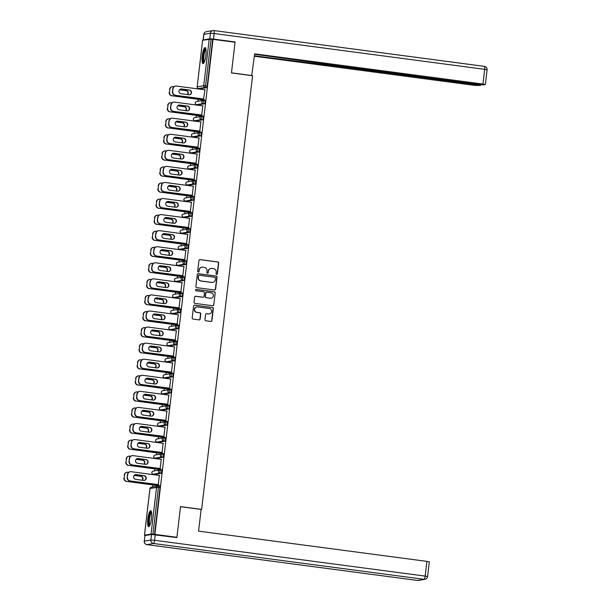<?xml version="1.0" encoding="UTF-8"?>
<svg xmlns="http://www.w3.org/2000/svg" width="611" height="611" viewBox="0 0 611 611"><rect width="100%" height="100%" fill="white"/><g stroke="black" fill="none" stroke-linecap="round" stroke-linejoin="round"><path stroke-width="0.92" d="M216.653 274.446A0.718 0.695 80.2 0 0 217.424 273.827L218.685 263.089A1.023 0.993 80.2 0 0 217.814 261.943L200.049 259.591A1.023 0.993 80.2 0 0 198.942 260.469L197.681 271.215A0.718 0.695 80.2 0 0 198.491 272.01A0.718 0.695 80.2 0 0 199.064 271.399L199.224 270.009A3.261 3.177 80.2 0 1 202.76 267.19L204.242 267.389A3.261 3.177 80.2 0 1 207.022 271.04L206.862 272.43A0.718 0.695 80.2 0 0 207.671 273.224A0.718 0.695 80.2 0 0 208.244 272.613L208.404 271.223A3.261 3.177 80.2 0 1 211.948 268.405L213.422 268.603A3.261 3.177 80.2 0 1 216.202 272.254L216.042 273.644A0.718 0.695 80.2 0 0 216.653 274.446M216.737 274.446A0.718 0.695 80.2 0 0 217.195 273.865L218.455 263.127A1.023 0.993 80.2 0 0 217.585 261.982L199.812 259.629A1.023 0.993 80.2 0 0 199.637 259.622M198.376 272.017A0.718 0.695 80.2 0 0 198.827 271.437L199.224 270.009M207.557 273.232A0.718 0.695 80.2 0 0 208.007 272.651L208.404 271.223M151.467 518.365A8.103 1.757 -82.5 0 0 150.718 510.636A8.103 1.757 -82.5 0 0 147.847 518.983A8.103 1.757 -82.5 0 0 148.595 526.713A8.103 1.757 -82.5 0 0 151.467 518.365M205.869 55.265A8.103 1.757 -82.5 0 0 205.12 47.543A8.103 1.757 -82.5 0 0 202.249 55.891A8.103 1.757 -82.5 0 0 202.997 63.613A8.103 1.757 -82.5 0 0 205.869 55.265M204.975 319.645A1.023 0.993 80.2 0 0 205.846 320.783L210.826 321.439A1.023 0.993 80.2 0 0 211.933 320.561L213.338 308.631A1.023 0.993 80.2 0 0 212.468 307.493L194.695 305.141A1.023 0.993 80.2 0 0 193.588 306.019L192.19 317.949A1.023 0.993 80.2 0 0 193.053 319.087L199.079 319.889A1.023 0.993 80.2 0 0 200.187 319.011L200.782 313.901A1.023 0.993 80.2 0 0 199.919 312.763L196.933 312.366A2.727 2.658 80.2 0 1 196.78 306.974A2.727 2.658 80.2 0 1 197.567 306.959L209.268 308.502A2.727 2.658 80.2 0 1 209.413 313.901A2.727 2.658 80.2 0 1 208.626 313.917L206.678 313.657A1.023 0.993 80.2 0 0 205.571 314.535L204.975 319.645M213.033 39.341L235.059 42.258L231.454 72.946L252.58 75.749L201.638 509.383L180.512 506.588L176.907 537.283L154.881 534.365L213.033 39.341L211.078 39.188L205.594 85.846L207.205 86.059L212.681 39.402M214.522 289.996A1.023 0.993 80.2 0 0 215.63 289.118L217.027 277.188A1.023 0.993 80.2 0 0 216.164 276.05L198.392 273.697A1.023 0.993 80.2 0 0 197.284 274.576L195.879 286.506A1.023 0.993 80.2 0 0 196.75 287.644L214.522 289.996M215.179 292.913L213.781 304.843A1.023 0.993 80.2 0 1 212.674 305.721L194.901 303.369A1.023 0.993 80.2 0 1 194.038 302.224L194.634 297.122A1.023 0.993 80.2 0 1 195.741 296.243L202.951 297.198A1.023 0.993 80.2 0 0 204.051 296.312L204.448 292.929A1.023 0.993 80.2 0 0 203.585 291.783L196.078 290.79A0.718 0.695 80.2 0 1 196.039 289.385A0.718 0.695 80.2 0 1 196.246 289.377L214.316 291.768A1.023 0.993 80.2 0 1 215.179 292.913L213.781 304.843M201.118 509.475L201.638 509.383M202.646 40.227L211.078 39.188M176.907 537.283L175.876 537.459M154.881 534.365L151.062 534.075L144.494 535.205L145.647 535.465M152.651 486.959L152.88 484.966M154.087 474.739L154.132 474.35M154.537 470.898L154.774 468.897M155.973 458.67L156.019 458.281M156.424 454.828L156.66 452.827M157.859 442.601L157.905 442.211M158.31 438.759L158.547 436.758M159.746 426.531L159.792 426.142M160.197 422.69L160.433 420.689M161.632 410.462L161.678 410.08M162.083 406.62L162.32 404.619M163.519 394.393L163.565 394.011M163.969 390.551L164.206 388.55M165.413 378.324L165.451 377.942M165.864 374.482L166.093 372.481M167.299 362.262L167.345 361.872M167.75 358.42L167.987 356.419M169.186 346.193L169.232 345.803M169.637 342.351L169.873 340.35M171.072 330.123L171.118 329.734M171.523 326.282L171.76 324.281M172.959 314.054L173.005 313.664M173.409 310.212L173.646 308.211M174.845 297.985L174.891 297.595M175.296 294.143L175.533 292.142M176.732 281.915L176.778 281.534M177.19 278.074L177.419 276.073M178.626 265.846L178.672 265.464M179.076 262.004L179.306 260.003M180.512 249.777L180.558 249.395M180.963 245.943L181.2 243.942M182.399 233.715L182.445 233.326M182.849 229.873L183.086 227.872M184.285 217.646L184.331 217.256M184.736 213.804L184.973 211.803M186.172 201.577L186.218 201.187M186.622 197.735L186.859 195.734M188.058 185.507L188.104 185.118M188.509 181.666L188.746 179.665M189.945 169.438L189.99 169.056M190.403 165.596L190.632 163.595M191.839 153.369L191.885 152.987M192.289 149.527L192.518 147.526M193.725 137.299L193.771 136.917M194.176 133.458L194.413 131.464M195.612 121.238L195.657 120.848M196.062 117.396L196.299 115.395M197.498 105.168L197.544 104.779M197.949 101.327L198.185 99.326M199.385 89.099L199.43 88.71M204.968 89.611L203.57 98.959M161.373 473.304L159.761 473.09L160.151 469.996L161.755 470.21L161.373 473.304L154.804 474.434L153.17 474.22L154.804 474.434M158.28 486.073L159.868 486.28L160.013 487.769L158.402 487.555L152.926 534.213M154.53 534.426L160.013 487.769M207.205 86.059L206.671 87.663L200.103 88.794L198.468 88.587L200.103 88.794M161.235 459.365L160.158 468.53M165.146 441.165L163.534 440.951L163.924 437.866L165.535 438.072L165.146 441.165L158.532 442.295M165.008 427.226L163.931 436.399M167.72 405.735L169.308 405.941L168.919 409.026L162.305 410.157M168.781 395.088L167.704 404.261M171.492 373.596L173.081 373.802L172.699 376.895L166.085 378.018M172.562 362.957L171.485 372.122M175.273 341.457L176.862 341.664L176.472 344.757L169.858 345.879M176.335 330.818L175.258 339.983M179.046 309.319L180.635 309.533L180.245 312.618L173.677 313.756L172.042 313.542L173.677 313.756M180.108 298.68L179.031 307.852M182.819 277.188L184.407 277.394L184.026 280.48L177.404 281.61M183.888 266.549L182.811 275.714M187.798 248.349L186.187 248.135L186.576 245.042L188.18 245.255L187.798 248.349L181.23 249.479L179.596 249.265L181.23 249.479M187.661 234.41L186.584 243.575M191.571 216.21L189.96 215.996L190.349 212.903L191.961 213.117L191.571 216.21L184.957 217.34M191.434 202.272L190.357 211.437M194.145 180.78L195.734 180.986L195.344 184.071L188.73 185.202M195.215 170.133L194.138 179.306M197.918 148.641L199.507 148.847L199.125 151.94L192.511 153.063M198.987 138.002L197.911 147.167M201.699 116.502L203.287 116.709L202.898 119.802L196.284 120.925M202.76 105.863L201.683 115.028M204.784 103.733L203.173 103.519L203.562 100.425L205.174 100.639L204.784 103.733L198.17 104.855M200.874 121.933L199.797 131.098M199.812 132.572L201.393 132.778L201.011 135.871L194.397 136.994M197.101 154.071L196.024 163.236M197.238 168.002L195.627 167.796L196.009 164.703L197.62 164.917L197.238 168.002L190.663 169.14L189.036 168.926L190.663 169.14M193.32 186.202L192.244 195.375M192.259 196.841L193.847 197.048L193.458 200.141L186.867 201.279L185.255 201.065L186.89 201.271M189.547 218.341L188.471 227.506M188.486 228.98L190.074 229.186L189.685 232.279L183.071 233.402M185.775 250.479L184.698 259.644M184.705 261.118L186.294 261.325L185.912 264.418L179.298 265.541M182.002 282.61L180.925 291.783M180.932 293.257L182.521 293.463L182.131 296.549L175.517 297.679M178.221 314.749L177.144 323.914M178.359 328.687L176.747 328.474L177.137 325.38L178.748 325.594L178.359 328.687L171.744 329.818M174.448 346.888L173.371 356.053M174.586 360.826L172.974 360.612L173.364 357.519L174.967 357.733L174.586 360.826L168.017 361.956L166.383 361.743L168.017 361.956M170.675 379.026L169.598 388.191M170.813 392.965L169.201 392.751L169.583 389.658L171.195 389.871L170.813 392.965L164.237 394.095L162.61 393.881L164.237 394.095M166.895 411.157L165.818 420.33M165.833 421.804L167.422 422.01L167.032 425.096L160.418 426.226M163.122 443.296L162.045 452.461M162.06 453.935L163.649 454.141L163.259 457.234L156.645 458.365M159.349 475.434L158.272 484.599M210.894 268.443A3.261 3.177 80.2 0 0 208.175 271.261M201.714 267.228A3.261 3.177 80.2 0 0 198.995 270.047M214.698 290.004A1.023 0.993 80.2 0 0 215.393 289.156L216.798 277.226A1.023 0.993 80.2 0 0 215.927 276.088L198.155 273.736A1.023 0.993 80.2 0 0 197.979 273.728M215.515 278.12A0.718 0.695 80.2 0 0 214.912 277.318L199.308 275.255A0.718 0.695 80.2 0 0 198.537 275.874L198.361 277.333A3.261 3.177 80.2 0 0 201.141 280.991L211.803 282.404A3.261 3.177 80.2 0 0 215.347 279.586L215.515 278.12M198.987 275.286A0.718 0.695 80.2 0 0 198.3 275.912L198.537 275.874M212.62 282.404A3.261 3.177 80.2 0 1 211.574 282.442L200.912 281.029A3.261 3.177 80.2 0 1 198.132 277.379L198.3 275.912M212.849 305.729A1.023 0.993 80.2 0 0 213.552 304.881M203.119 297.206A1.023 0.993 80.2 0 1 202.715 297.236L195.505 296.282A1.023 0.993 80.2 0 0 195.337 296.274M214.95 292.952A1.023 0.993 80.2 0 0 214.079 291.806L196.016 289.415A0.718 0.695 80.2 0 0 195.925 289.408M210.428 298.183A2.727 2.658 80.2 0 0 213.407 295.426A2.727 2.658 80.2 0 0 211.062 292.776L206.938 292.234A1.023 0.993 80.2 0 0 205.831 293.112L205.433 296.495A1.023 0.993 80.2 0 0 206.304 297.641L210.192 298.221A2.727 2.658 80.2 0 0 211.093 298.191M206.533 292.264A1.023 0.993 80.2 0 0 205.602 293.15L205.831 293.112M210.192 298.221L206.075 297.679A1.023 0.993 80.2 0 1 205.204 296.541L205.602 293.15M209.298 313.917A2.727 2.658 80.2 0 1 208.397 313.955L206.449 313.695A1.023 0.993 80.2 0 0 206.274 313.687M196.666 306.989A2.727 2.658 80.2 0 0 196.696 312.404L196.933 312.366M199.255 319.897A1.023 0.993 80.2 0 0 199.95 319.049L200.553 313.939A1.023 0.993 80.2 0 0 199.682 312.801L196.696 312.404M211.001 321.447A1.023 0.993 80.2 0 0 211.704 320.599L213.102 308.67A1.023 0.993 80.2 0 0 212.238 307.532L194.466 305.179A1.023 0.993 80.2 0 0 194.29 305.172M187.676 94.606A2.391 2.329 80.2 0 0 186.256 90.588L179.558 89.702M173.952 86.716L173.234 86.617A3.116 3.04 80.2 0 0 169.858 89.313L169.507 92.299A3.116 3.04 80.2 0 0 172.157 95.79L200.607 99.646M205.876 100.25L172.157 95.79M169.858 89.313L169.507 92.299M187.447 94.575A2.391 2.329 80.2 0 0 185.95 90.642L179.481 89.786M169.553 89.366A3.116 3.04 -99.8 0 1 172.042 86.686L172.34 86.64M171.859 95.835A3.116 3.04 -99.8 0 1 169.201 92.353M180.703 89.03A2.391 2.329 -99.8 0 1 181.23 89.038L189.181 90.084A2.391 2.329 -99.8 0 1 189.456 94.781M203.562 99.051L175.082 95.285A3.116 3.04 -99.8 0 1 172.432 91.795L172.783 88.809A3.116 3.04 -99.8 0 1 175.265 86.136L175.571 86.082A3.116 3.04 80.2 0 0 173.081 88.755L172.783 88.809M175.571 86.082A3.116 3.04 80.2 0 1 176.464 86.067L204.937 89.832M203.86 98.997L175.082 95.285M172.432 91.795L173.081 88.755M181.536 88.985L189.479 90.038A2.391 2.329 -99.8 0 1 189.609 94.758A2.391 2.329 -99.8 0 1 188.921 94.774L180.978 93.72A2.391 2.329 -99.8 0 1 180.848 89A2.391 2.329 -99.8 0 1 181.536 88.985L181.23 89.038M172.73 91.742A3.116 3.04 80.2 0 0 175.388 95.232M204.013 62.643A7.019 1.52 97.5 0 1 203.914 52.439A7.019 1.52 97.5 0 1 205.854 48.75M205.968 49.376A6.5 1.405 -82.5 0 0 204.486 52.752A6.5 1.405 -82.5 0 0 204.288 62.062M205.517 47.841A8.058 1.749 -82.5 0 0 203.776 51.966A8.058 1.749 -82.5 0 0 203.455 63.429M149.611 525.735A7.019 1.52 97.5 0 1 148.694 522.489A7.019 1.52 97.5 0 1 149.603 515.188A7.019 1.52 97.5 0 1 151.452 511.842M151.566 512.469A6.5 1.405 -82.5 0 0 149.328 522.283A6.5 1.405 -82.5 0 0 149.886 525.162M151.116 510.941A8.058 1.749 -82.5 0 0 148.435 523.039A8.058 1.749 -82.5 0 0 149.053 526.522M251.747 75.634L254.642 53.844L482.965 84.066L484.699 69.341L214.125 33.521L213.468 39.081L235.098 41.945L231.47 72.846L252.083 75.573M328.351 64.522L328.29 65.056L478.161 84.898L478.222 84.402M328.29 65.056L324.578 64.774L324.724 63.536M254.405 55.822L324.578 64.774M254.359 56.235L475.007 85.441L480.483 85.418L478.161 84.898M203.188 39.936L209.756 38.806L210.413 33.238L203.837 34.376L203.295 40.066M327.656 63.926L329.94 64.774L479.811 84.608L483.522 84.891L485.371 84.547L482.965 84.066M327.618 64.254L254.588 54.257M234.066 42.121L235.098 41.945M213.468 39.081L209.756 38.806M323.67 63.399L323.486 64.965M151.536 534.449L144.96 535.58L144.311 541.14L150.879 540.009L151.536 534.449L176.869 537.588L180.505 506.687L201.126 509.421L198.567 531.15L426.898 561.379L429.296 561.86L427.57 576.593L425.164 576.104L426.898 561.379M146.869 544.615A3.116 0.68 -82.5 0 0 146.915 544.63A3.116 0.68 -82.5 0 0 146.961 544.63L417.534 580.45L424.11 579.32L153.537 543.5L146.961 544.63A3.116 3.04 80.2 0 1 144.311 541.14L144.96 535.58M185.79 110.675A2.391 2.329 80.2 0 0 184.369 106.658L177.664 105.772M172.065 102.785L171.347 102.686A3.116 3.04 80.2 0 0 167.972 105.382L167.62 108.368A3.116 3.04 80.2 0 0 170.27 111.859L198.712 115.716M203.99 116.319L170.27 111.859M167.972 105.382L167.62 108.368M185.561 110.644A2.391 2.329 80.2 0 0 184.064 106.711L177.595 105.856M167.666 105.428A3.116 3.04 -99.8 0 1 170.156 102.755L170.454 102.709M169.973 111.905A3.116 3.04 -99.8 0 1 167.315 108.414M183.903 126.744A2.391 2.329 80.2 0 0 182.475 122.727L175.777 121.841M170.179 118.855L169.461 118.755A3.116 3.04 80.2 0 0 166.077 121.444L165.734 124.438A3.116 3.04 80.2 0 0 168.384 127.92L196.826 131.777M202.104 132.388L168.384 127.92M166.077 121.444L165.734 124.438M183.674 126.714A2.391 2.329 80.2 0 0 182.177 122.78L175.708 121.925M165.78 121.497A3.116 3.04 -99.8 0 1 168.269 118.824L168.567 118.771M168.086 127.974A3.116 3.04 -99.8 0 1 165.428 124.484M182.017 142.814A2.391 2.329 80.2 0 0 180.589 138.796L173.891 137.91M168.292 134.916L167.574 134.825A3.116 3.04 80.2 0 0 164.191 137.513L163.84 140.499A3.116 3.04 80.2 0 0 166.498 143.99L194.94 147.847M200.217 148.458L166.498 143.99M164.191 137.513L163.84 140.499M181.788 142.783A2.391 2.329 80.2 0 0 180.291 138.85L173.822 137.994M163.893 137.567A3.116 3.04 -99.8 0 1 166.383 134.894L166.681 134.84M166.192 144.043A3.116 3.04 -99.8 0 1 163.542 140.553M180.123 158.883A2.391 2.329 80.2 0 0 178.702 154.866L172.004 153.98M166.398 150.986L165.688 150.894A3.116 3.04 80.2 0 0 162.305 153.582L161.953 156.569A3.116 3.04 80.2 0 0 164.611 160.059L193.053 163.916M198.331 164.527L164.611 160.059M162.305 153.582L161.953 156.569M179.894 158.852A2.391 2.329 80.2 0 0 178.404 154.919L171.935 154.064M162.007 153.636A3.116 3.04 -99.8 0 1 164.489 150.963L164.794 150.909M164.306 160.113A3.116 3.04 -99.8 0 1 161.655 156.622M178.236 174.952A2.391 2.329 80.2 0 0 176.816 170.935L170.118 170.049M164.512 167.055L163.801 166.963A3.116 3.04 80.2 0 0 160.418 169.652L160.067 172.638A3.116 3.04 80.2 0 0 162.725 176.128L191.167 179.985M196.436 180.589L162.725 176.128M160.418 169.652L160.067 172.638M178.007 174.922A2.391 2.329 80.2 0 0 176.51 170.988L170.041 170.125M160.12 169.705A3.116 3.04 -99.8 0 1 162.602 167.032L162.908 166.979M162.419 176.182A3.116 3.04 -99.8 0 1 159.769 172.692M178.809 105.1A2.391 2.329 -99.8 0 1 179.344 105.107L187.294 106.154A2.391 2.329 -99.8 0 1 187.569 110.851M201.676 115.12L173.196 111.355A3.116 3.04 -99.8 0 1 170.545 107.864L170.897 104.878A3.116 3.04 -99.8 0 1 173.379 102.197L173.684 102.152A3.116 3.04 80.2 0 0 171.195 104.825L170.897 104.878M173.684 102.152A3.116 3.04 80.2 0 1 174.578 102.129L203.051 105.902M201.974 115.067L173.196 111.355M170.545 107.864L171.195 104.825M179.649 105.054L187.592 106.1A2.391 2.329 -99.8 0 1 187.722 110.828A2.391 2.329 -99.8 0 1 187.035 110.843L179.092 109.789A2.391 2.329 -99.8 0 1 178.962 105.061A2.391 2.329 -99.8 0 1 179.649 105.054L179.344 105.107M170.843 107.811A3.116 3.04 80.2 0 0 173.501 111.301M176.923 121.161A2.391 2.329 -99.8 0 1 177.457 121.169L185.4 122.223A2.391 2.329 -99.8 0 1 185.683 126.92M199.789 131.189L171.309 127.416A3.116 3.04 -99.8 0 1 168.651 123.926L169.003 120.94A3.116 3.04 -99.8 0 1 171.492 118.267L171.798 118.221A3.116 3.04 80.2 0 0 169.308 120.894L169.003 120.94M171.798 118.221A3.116 3.04 80.2 0 1 172.692 118.198L201.164 121.971M200.087 131.136L171.309 127.416M168.651 123.926L169.308 120.894M177.763 121.123L185.706 122.169A2.391 2.329 -99.8 0 1 185.836 126.897A2.391 2.329 -99.8 0 1 185.148 126.912L177.205 125.858A2.391 2.329 -99.8 0 1 177.075 121.131A2.391 2.329 -99.8 0 1 177.763 121.123L177.457 121.169M168.957 123.88A3.116 3.04 80.2 0 0 171.615 127.371M175.036 137.231A2.391 2.329 -99.8 0 1 175.571 137.238L183.514 138.292A2.391 2.329 -99.8 0 1 183.796 142.989M197.895 147.259L169.423 143.486A3.116 3.04 -99.8 0 1 166.765 139.995L167.116 137.009A3.116 3.04 -99.8 0 1 169.606 134.336L169.911 134.283A3.116 3.04 80.2 0 0 167.422 136.956L167.116 137.009M169.911 134.283A3.116 3.04 80.2 0 1 170.797 134.267L199.278 138.04M198.201 147.205L169.423 143.486M166.765 139.995L167.422 136.956M175.869 137.185L183.819 138.239A2.391 2.329 -99.8 0 1 183.949 142.966A2.391 2.329 -99.8 0 1 183.262 142.982L175.319 141.928A2.391 2.329 -99.8 0 1 175.189 137.2A2.391 2.329 -99.8 0 1 175.869 137.185L175.571 137.238M167.07 139.95A3.116 3.04 80.2 0 0 169.721 143.432M173.15 153.3A2.391 2.329 -99.8 0 1 173.684 153.308L181.627 154.362A2.391 2.329 -99.8 0 1 181.91 159.051M196.009 163.328L167.536 159.555A3.116 3.04 -99.8 0 1 164.878 156.065L165.23 153.078A3.116 3.04 -99.8 0 1 167.72 150.405L168.017 150.352A3.116 3.04 80.2 0 0 165.535 153.025L165.23 153.078M168.017 150.352A3.116 3.04 80.2 0 1 168.911 150.337L197.391 154.109M196.314 163.274L167.536 159.555M164.878 156.065L165.535 153.025M173.982 153.254L181.933 154.308A2.391 2.329 -99.8 0 1 182.055 159.036A2.391 2.329 -99.8 0 1 181.375 159.043L173.425 157.997A2.391 2.329 -99.8 0 1 173.303 153.269A2.391 2.329 -99.8 0 1 173.982 153.254L173.684 153.308M165.184 156.011A3.116 3.04 80.2 0 0 167.834 159.502M171.263 169.369A2.391 2.329 -99.8 0 1 171.798 169.377L179.741 170.431A2.391 2.329 -99.8 0 1 180.016 175.12M194.122 179.397L165.65 175.624A3.116 3.04 -99.8 0 1 162.992 172.134L163.343 169.148A3.116 3.04 -99.8 0 1 165.833 166.475L166.131 166.421A3.116 3.04 80.2 0 0 163.649 169.094L163.343 169.148M166.131 166.421A3.116 3.04 80.2 0 1 167.024 166.406L195.505 170.171M194.428 179.344L165.65 175.624M162.992 172.134L163.649 169.094M172.096 169.323L180.046 170.377A2.391 2.329 -99.8 0 1 180.169 175.105A2.391 2.329 -99.8 0 1 179.489 175.113L171.538 174.066A2.391 2.329 -99.8 0 1 171.408 169.339A2.391 2.329 -99.8 0 1 172.096 169.323L171.798 169.377M163.297 172.081A3.116 3.04 80.2 0 0 165.948 175.571M176.35 191.022A2.391 2.329 80.2 0 0 174.929 187.004L168.231 186.118M162.625 183.124L161.907 183.033A3.116 3.04 80.2 0 0 158.532 185.721L158.18 188.707A3.116 3.04 80.2 0 0 160.83 192.198L189.28 196.055M194.55 196.658L160.83 192.198M158.532 185.721L158.18 188.707M176.121 190.991A2.391 2.329 80.2 0 0 174.624 187.05L168.155 186.195M158.226 185.775A3.116 3.04 -99.8 0 1 160.716 183.101L161.021 183.048M160.533 192.251A3.116 3.04 -99.8 0 1 157.875 188.761M169.377 185.439A2.391 2.329 -99.8 0 1 169.904 185.446L177.854 186.5A2.391 2.329 -99.8 0 1 178.129 191.19M192.236 195.459L163.756 191.694A3.116 3.04 -99.8 0 1 161.105 188.203L161.457 185.217A3.116 3.04 -99.8 0 1 163.947 182.544L164.244 182.49A3.116 3.04 80.2 0 0 161.755 185.164L161.457 185.217M164.244 182.49A3.116 3.04 80.2 0 1 165.138 182.475L193.618 186.24M192.541 195.413L163.756 191.694M161.105 188.203L161.755 185.164M170.209 185.393L178.152 186.447A2.391 2.329 -99.8 0 1 178.282 191.167A2.391 2.329 -99.8 0 1 177.595 191.182L169.652 190.128A2.391 2.329 -99.8 0 1 169.522 185.408A2.391 2.329 -99.8 0 1 170.209 185.393L169.904 185.446M161.403 188.15A3.116 3.04 80.2 0 0 164.061 191.64M174.463 207.083A2.391 2.329 80.2 0 0 173.043 203.073L166.345 202.18M160.739 199.194L160.021 199.094A3.116 3.04 80.2 0 0 156.645 201.79L156.294 204.777A3.116 3.04 80.2 0 0 158.944 208.267L187.394 212.124M192.664 212.727L158.944 208.267M156.645 201.79L156.294 204.777M174.234 207.053A2.391 2.329 80.2 0 0 172.737 203.119L166.268 202.264M156.34 201.844A3.116 3.04 -99.8 0 1 158.829 199.171L159.127 199.117M158.646 208.32A3.116 3.04 -99.8 0 1 155.988 204.83M167.49 201.508A2.391 2.329 -99.8 0 1 168.017 201.515L175.968 202.562A2.391 2.329 -99.8 0 1 176.243 207.259M190.349 211.528L161.869 207.763A3.116 3.04 -99.8 0 1 159.219 204.273L159.57 201.286A3.116 3.04 -99.8 0 1 162.052 198.613L162.358 198.56A3.116 3.04 80.2 0 0 159.868 201.233L159.57 201.286M162.358 198.56A3.116 3.04 80.2 0 1 163.252 198.544L191.724 202.31M190.647 211.475L161.869 207.763M159.219 204.273L159.868 201.233M168.323 201.462L176.266 202.516A2.391 2.329 -99.8 0 1 176.396 207.236A2.391 2.329 -99.8 0 1 175.708 207.251L167.765 206.197A2.391 2.329 -99.8 0 1 167.635 201.477A2.391 2.329 -99.8 0 1 168.323 201.462L168.017 201.515M159.517 204.219A3.116 3.04 80.2 0 0 162.175 207.709M172.577 223.152A2.391 2.329 80.2 0 0 171.156 219.135L164.451 218.249M158.852 215.263L158.134 215.164A3.116 3.04 80.2 0 0 154.759 217.86L154.407 220.846A3.116 3.04 80.2 0 0 157.058 224.336L185.5 228.193M190.777 228.797L157.058 224.336M154.759 217.86L154.407 220.846M172.348 223.122A2.391 2.329 80.2 0 0 170.851 219.189L164.382 218.333M154.453 217.906A3.116 3.04 -99.8 0 1 156.943 215.232L157.241 215.187M156.76 224.382A3.116 3.04 -99.8 0 1 154.102 220.899M165.596 217.577A2.391 2.329 -99.8 0 1 166.131 217.585L174.082 218.631A2.391 2.329 -99.8 0 1 174.356 223.328M188.463 227.598L159.983 223.832A3.116 3.04 -99.8 0 1 157.333 220.342L157.684 217.356A3.116 3.04 -99.8 0 1 160.166 214.682L160.472 214.629A3.116 3.04 80.2 0 0 157.982 217.302L157.684 217.356M160.472 214.629A3.116 3.04 80.2 0 1 161.365 214.606L189.838 218.379M188.761 227.544L159.983 223.832M157.333 220.342L157.982 217.302M166.436 217.531L174.379 218.585A2.391 2.329 -99.8 0 1 174.509 223.305A2.391 2.329 -99.8 0 1 173.822 223.32L165.879 222.267A2.391 2.329 -99.8 0 1 165.749 217.547A2.391 2.329 -99.8 0 1 166.436 217.531L166.131 217.585M157.63 220.288A3.116 3.04 80.2 0 0 160.288 223.779M170.69 239.222A2.391 2.329 80.2 0 0 169.262 235.204L162.564 234.319M156.966 231.332L156.248 231.233A3.116 3.04 80.2 0 0 152.865 233.921L152.513 236.915A3.116 3.04 80.2 0 0 155.171 240.398L183.613 244.255M188.891 244.866L155.171 240.398M152.865 233.921L152.513 236.915M170.461 239.191A2.391 2.329 80.2 0 0 168.964 235.258L162.495 234.403M152.567 233.975A3.116 3.04 -99.8 0 1 155.057 231.302L155.354 231.248M154.873 240.451A3.116 3.04 -99.8 0 1 152.215 236.961M163.71 233.639A2.391 2.329 -99.8 0 1 164.244 233.646L172.187 234.7A2.391 2.329 -99.8 0 1 172.47 239.397M186.576 243.667L158.096 239.894A3.116 3.04 -99.8 0 1 155.438 236.411L155.79 233.417A3.116 3.04 -99.8 0 1 158.28 230.744L158.585 230.698A3.116 3.04 80.2 0 0 156.095 233.371L155.79 233.417M158.585 230.698A3.116 3.04 80.2 0 1 159.479 230.675L187.951 234.448M186.874 243.613L158.096 239.894M155.438 236.411L156.095 233.371M164.542 233.601L172.493 234.647A2.391 2.329 -99.8 0 1 172.623 239.375A2.391 2.329 -99.8 0 1 171.935 239.39L163.992 238.336A2.391 2.329 -99.8 0 1 163.863 233.608A2.391 2.329 -99.8 0 1 164.542 233.601L164.244 233.646M155.744 236.358A3.116 3.04 80.2 0 0 158.402 239.848M168.804 255.291A2.391 2.329 80.2 0 0 167.376 251.274L160.678 250.388M155.079 247.394L154.362 247.302A3.116 3.04 80.2 0 0 150.978 249.991L150.627 252.977A3.116 3.04 80.2 0 0 153.285 256.467L181.727 260.324M187.004 260.935L153.285 256.467M150.978 249.991L150.627 252.977M168.575 255.261A2.391 2.329 80.2 0 0 167.078 251.327L160.609 250.472M150.68 250.044A3.116 3.04 -99.8 0 1 153.162 247.371L153.468 247.318M152.979 256.521A3.116 3.04 -99.8 0 1 150.329 253.03M161.823 249.708A2.391 2.329 -99.8 0 1 162.358 249.716L170.301 250.77A2.391 2.329 -99.8 0 1 170.584 255.467M184.682 259.736L156.21 255.963A3.116 3.04 -99.8 0 1 153.552 252.473L153.903 249.487A3.116 3.04 -99.8 0 1 156.393 246.813L156.691 246.76A3.116 3.04 80.2 0 0 154.209 249.433L153.903 249.487M156.691 246.76A3.116 3.04 80.2 0 1 157.585 246.745L186.065 250.518M184.988 259.683L156.21 255.963M153.552 252.473L154.209 249.433M162.656 249.67L170.606 250.716A2.391 2.329 -99.8 0 1 170.736 255.444A2.391 2.329 -99.8 0 1 170.049 255.459L162.098 254.405A2.391 2.329 -99.8 0 1 161.976 249.678A2.391 2.329 -99.8 0 1 162.656 249.67L162.358 249.716M153.857 252.427A3.116 3.04 80.2 0 0 156.508 255.91M166.91 271.36A2.391 2.329 80.2 0 0 165.489 267.343L158.791 266.457M153.185 263.463L152.475 263.372A3.116 3.04 80.2 0 0 149.092 266.06L148.74 269.046A3.116 3.04 80.2 0 0 151.398 272.537L179.84 276.393M185.11 277.004L151.398 272.537M149.092 266.06L148.74 269.046M166.681 271.33A2.391 2.329 80.2 0 0 165.191 267.397L158.723 266.541M148.794 266.113A3.116 3.04 -99.8 0 1 151.276 263.44L151.581 263.387M151.093 272.59A3.116 3.04 -99.8 0 1 148.442 269.1M159.937 265.777A2.391 2.329 -99.8 0 1 160.472 265.785L168.415 266.839A2.391 2.329 -99.8 0 1 168.689 271.536M182.796 275.805L154.323 272.032A3.116 3.04 -99.8 0 1 151.665 268.542L152.017 265.556A3.116 3.04 -99.8 0 1 154.507 262.883L154.804 262.829A3.116 3.04 80.2 0 0 152.322 265.502L152.017 265.556M154.804 262.829A3.116 3.04 80.2 0 1 155.698 262.814L184.178 266.587M183.101 275.752L154.323 272.032M151.665 268.542L152.322 265.502M160.769 265.732L168.72 266.786A2.391 2.329 -99.8 0 1 168.842 271.513A2.391 2.329 -99.8 0 1 168.162 271.528L160.212 270.474A2.391 2.329 -99.8 0 1 160.09 265.747A2.391 2.329 -99.8 0 1 160.769 265.732L160.472 265.785M151.971 268.489A3.116 3.04 80.2 0 0 154.621 271.979M165.023 287.43A2.391 2.329 80.2 0 0 163.603 283.412L156.905 282.526M151.299 279.533L150.589 279.441A3.116 3.04 80.2 0 0 147.205 282.129L146.854 285.116A3.116 3.04 80.2 0 0 149.512 288.606L177.954 292.463M183.224 293.066L149.512 288.606M147.205 282.129L146.854 285.116M164.794 287.399A2.391 2.329 80.2 0 0 163.297 283.466L156.828 282.61M146.9 282.183A3.116 3.04 -99.8 0 1 149.389 279.51L149.695 279.456M149.206 288.659A3.116 3.04 -99.8 0 1 146.556 285.169M158.05 281.847A2.391 2.329 -99.8 0 1 158.585 281.854L166.528 282.908A2.391 2.329 -99.8 0 1 166.803 287.598M180.909 291.875L152.437 288.102A3.116 3.04 -99.8 0 1 149.779 284.611L150.13 281.625A3.116 3.04 -99.8 0 1 152.62 278.952L152.918 278.899A3.116 3.04 80.2 0 0 150.428 281.572L150.13 281.625M152.918 278.899A3.116 3.04 80.2 0 1 153.812 278.883L182.292 282.649M181.215 291.821L152.437 288.102M149.779 284.611L150.428 281.572M158.883 281.801L166.826 282.855A2.391 2.329 -99.8 0 1 166.956 287.582A2.391 2.329 -99.8 0 1 166.276 287.59L158.325 286.544A2.391 2.329 -99.8 0 1 158.196 281.816A2.391 2.329 -99.8 0 1 158.883 281.801L158.585 281.854M150.085 284.558A3.116 3.04 80.2 0 0 152.735 288.048M163.137 303.499A2.391 2.329 80.2 0 0 161.716 299.482L155.018 298.596M149.412 295.602L148.694 295.51A3.116 3.04 80.2 0 0 145.319 298.199L144.967 301.185A3.116 3.04 80.2 0 0 147.618 304.675L176.067 308.532M181.337 309.135L147.618 304.675M145.319 298.199L144.967 301.185M162.908 303.468A2.391 2.329 80.2 0 0 161.411 299.535L154.942 298.672M145.013 298.252A3.116 3.04 -99.8 0 1 147.503 295.579L147.809 295.525M147.32 304.729A3.116 3.04 -99.8 0 1 144.662 301.238M156.164 297.916A2.391 2.329 -99.8 0 1 156.691 297.924L164.642 298.978A2.391 2.329 -99.8 0 1 164.917 303.667M179.023 307.936L150.543 304.171A3.116 3.04 -99.8 0 1 147.893 300.681L148.244 297.694A3.116 3.04 -99.8 0 1 150.734 295.021L151.032 294.968A3.116 3.04 80.2 0 0 148.542 297.641L148.244 297.694M151.032 294.968A3.116 3.04 80.2 0 1 151.925 294.953L180.405 298.718M179.329 307.891L150.543 304.171M147.893 300.681L148.542 297.641M156.996 297.87L164.939 298.924A2.391 2.329 -99.8 0 1 165.069 303.644A2.391 2.329 -99.8 0 1 164.382 303.659L156.439 302.613A2.391 2.329 -99.8 0 1 156.309 297.885A2.391 2.329 -99.8 0 1 156.996 297.87L156.691 297.924M148.19 300.627A3.116 3.04 80.2 0 0 150.848 304.118M161.251 319.561A2.391 2.329 80.2 0 0 159.83 315.551L153.132 314.657M147.526 311.671L146.808 311.579A3.116 3.04 80.2 0 0 143.432 314.268L143.081 317.254A3.116 3.04 80.2 0 0 145.731 320.744L174.181 324.601M179.451 325.205L145.731 320.744M143.432 314.268L143.081 317.254M161.021 319.538A2.391 2.329 80.2 0 0 159.524 315.597L153.056 314.741M143.127 314.321A3.116 3.04 -99.8 0 1 145.617 311.648L145.914 311.595M145.433 320.798A3.116 3.04 -99.8 0 1 142.775 317.308M154.27 313.985A2.391 2.329 -99.8 0 1 154.804 313.993L162.755 315.047A2.391 2.329 -99.8 0 1 163.03 319.736M177.137 324.006L148.656 320.24A3.116 3.04 -99.8 0 1 146.006 316.75L146.357 313.764A3.116 3.04 -99.8 0 1 148.84 311.091L149.145 311.037A3.116 3.04 80.2 0 0 146.655 313.71L146.357 313.764M149.145 311.037A3.116 3.04 80.2 0 1 150.039 311.022L178.511 314.787M177.434 323.952L148.656 320.24M146.006 316.75L146.655 313.71M155.11 313.939L163.053 314.993A2.391 2.329 -99.8 0 1 163.183 319.713A2.391 2.329 -99.8 0 1 162.495 319.729L154.552 318.675A2.391 2.329 -99.8 0 1 154.423 313.955A2.391 2.329 -99.8 0 1 155.11 313.939L154.804 313.993M146.304 316.697A3.116 3.04 80.2 0 0 148.962 320.187M159.364 335.63A2.391 2.329 80.2 0 0 157.944 331.613L151.238 330.727M145.639 327.74L144.922 327.641A3.116 3.04 80.2 0 0 141.546 330.337L141.194 333.323A3.116 3.04 80.2 0 0 143.845 336.814L172.287 340.671M177.564 341.274L143.845 336.814M141.546 330.337L141.194 333.323M159.135 335.599A2.391 2.329 80.2 0 0 157.638 331.666L151.169 330.811M141.24 330.383A3.116 3.04 -99.8 0 1 143.73 327.71L144.028 327.664M143.547 336.86A3.116 3.04 -99.8 0 1 140.889 333.377M152.383 330.055A2.391 2.329 -99.8 0 1 152.918 330.062L160.869 331.109A2.391 2.329 -99.8 0 1 161.144 335.806M175.25 340.075L146.77 336.31A3.116 3.04 -99.8 0 1 144.12 332.819L144.471 329.833A3.116 3.04 -99.8 0 1 146.953 327.16L147.259 327.106A3.116 3.04 80.2 0 0 144.769 329.78L144.471 329.833M147.259 327.106A3.116 3.04 80.2 0 1 148.152 327.091L176.625 330.856M175.548 340.022L146.77 336.31M144.12 332.819L144.769 329.78M153.224 330.009L161.167 331.063A2.391 2.329 -99.8 0 1 161.296 335.783A2.391 2.329 -99.8 0 1 160.609 335.798L152.666 334.744A2.391 2.329 -99.8 0 1 152.536 330.024A2.391 2.329 -99.8 0 1 153.224 330.009L152.918 330.062M144.417 332.766A3.116 3.04 80.2 0 0 147.075 336.256M157.478 351.699A2.391 2.329 80.2 0 0 156.049 347.682L149.351 346.796M143.753 343.81L143.035 343.71A3.116 3.04 80.2 0 0 139.652 346.406L139.3 349.393A3.116 3.04 80.2 0 0 141.958 352.883L170.4 356.74M175.678 357.343L141.958 352.883M139.652 346.406L139.3 349.393M157.248 351.669A2.391 2.329 80.2 0 0 155.752 347.735L149.283 346.88M139.354 346.452A3.116 3.04 -99.8 0 1 141.844 343.779L142.142 343.733M141.66 352.929A3.116 3.04 -99.8 0 1 139.002 349.439M150.497 346.124A2.391 2.329 -99.8 0 1 151.032 346.132L158.975 347.178A2.391 2.329 -99.8 0 1 159.257 351.875M173.364 356.144L144.883 352.371A3.116 3.04 -99.8 0 1 142.226 348.889L142.577 345.895A3.116 3.04 -99.8 0 1 145.067 343.222L145.372 343.176A3.116 3.04 80.2 0 0 142.882 345.849L142.577 345.895M145.372 343.176A3.116 3.04 80.2 0 1 146.266 343.153L174.738 346.926M173.661 356.091L144.883 352.371M142.226 348.889L142.882 345.849M151.329 346.078L159.28 347.124A2.391 2.329 -99.8 0 1 159.41 351.852A2.391 2.329 -99.8 0 1 158.723 351.867L150.78 350.813A2.391 2.329 -99.8 0 1 150.65 346.086A2.391 2.329 -99.8 0 1 151.329 346.078L151.032 346.132M142.531 348.835A3.116 3.04 80.2 0 0 145.189 352.326M155.591 367.769A2.391 2.329 80.2 0 0 154.163 363.751L147.465 362.865M141.859 359.879L141.149 359.78A3.116 3.04 80.2 0 0 137.765 362.468L137.414 365.462A3.116 3.04 80.2 0 0 140.072 368.945L168.514 372.802M173.791 373.413L140.072 368.945M137.765 362.468L137.414 365.462M155.362 367.738A2.391 2.329 80.2 0 0 153.865 363.805L147.396 362.949M137.467 362.522A3.116 3.04 -99.8 0 1 139.95 359.848L140.255 359.795M139.766 368.998A3.116 3.04 -99.8 0 1 137.116 365.508M148.61 362.186A2.391 2.329 -99.8 0 1 149.145 362.193L157.088 363.247A2.391 2.329 -99.8 0 1 157.371 367.944M171.47 372.214L142.997 368.441A3.116 3.04 -99.8 0 1 140.339 364.95L140.69 361.964A3.116 3.04 -99.8 0 1 143.18 359.291L143.478 359.245A3.116 3.04 80.2 0 0 140.996 361.918L140.69 361.964M143.478 359.245A3.116 3.04 80.2 0 1 144.372 359.222L172.852 362.995M171.775 372.16L142.997 368.441M140.339 364.95L140.996 361.918M149.443 362.147L157.394 363.194A2.391 2.329 -99.8 0 1 157.516 367.921A2.391 2.329 -99.8 0 1 156.836 367.937L148.885 366.883A2.391 2.329 -99.8 0 1 148.763 362.155A2.391 2.329 -99.8 0 1 149.443 362.147L149.145 362.193M140.645 364.904A3.116 3.04 80.2 0 0 143.295 368.395M153.697 383.838A2.391 2.329 80.2 0 0 152.276 379.821L145.578 378.935M139.972 375.941L139.262 375.849A3.116 3.04 80.2 0 0 135.879 378.537L135.527 381.524A3.116 3.04 80.2 0 0 138.185 385.014L166.627 388.871M171.897 389.482L138.185 385.014M135.879 378.537L135.527 381.524M153.468 383.807A2.391 2.329 80.2 0 0 151.979 379.874L145.502 379.019M135.581 378.591A3.116 3.04 -99.8 0 1 138.063 375.918L138.369 375.864M137.88 385.067A3.116 3.04 -99.8 0 1 135.23 381.577M146.724 378.255A2.391 2.329 -99.8 0 1 147.259 378.262L155.202 379.316A2.391 2.329 -99.8 0 1 155.477 384.014M169.583 388.283L141.11 384.51A3.116 3.04 -99.8 0 1 138.453 381.02L138.804 378.033A3.116 3.04 -99.8 0 1 141.294 375.36L141.592 375.307A3.116 3.04 80.2 0 0 139.109 377.98L138.804 378.033M141.592 375.307A3.116 3.04 80.2 0 1 142.485 375.291L170.965 379.064M169.889 388.229L141.11 384.51M138.453 381.02L139.109 377.98M147.556 378.209L155.507 379.263A2.391 2.329 -99.8 0 1 155.629 383.991A2.391 2.329 -99.8 0 1 154.95 384.006L146.999 382.952A2.391 2.329 -99.8 0 1 146.877 378.224A2.391 2.329 -99.8 0 1 147.556 378.209L147.259 378.262M138.758 380.974A3.116 3.04 80.2 0 0 141.408 384.456M151.811 399.907A2.391 2.329 80.2 0 0 150.39 395.89L143.692 395.004M138.086 392.01L137.376 391.918A3.116 3.04 80.2 0 0 133.992 394.607L133.641 397.593A3.116 3.04 80.2 0 0 136.299 401.083L164.741 404.94M170.011 405.551L136.299 401.083M133.992 394.607L133.641 397.593M151.581 399.877A2.391 2.329 80.2 0 0 150.085 395.943L143.616 395.088M133.687 394.66A3.116 3.04 -99.8 0 1 136.177 391.987L136.482 391.934M135.993 401.137A3.116 3.04 -99.8 0 1 133.335 397.646M144.838 394.324A2.391 2.329 -99.8 0 1 145.372 394.332L153.315 395.386A2.391 2.329 -99.8 0 1 153.59 400.075M167.697 404.352L139.224 400.579A3.116 3.04 -99.8 0 1 136.566 397.089L136.917 394.103A3.116 3.04 -99.8 0 1 139.407 391.43L139.705 391.376A3.116 3.04 80.2 0 0 137.215 394.049L136.917 394.103M139.705 391.376A3.116 3.04 80.2 0 1 140.599 391.361L169.079 395.134M168.002 404.299L139.224 400.579M136.566 397.089L137.215 394.049M145.67 394.278L153.613 395.332A2.391 2.329 -99.8 0 1 153.743 400.06A2.391 2.329 -99.8 0 1 153.063 400.068L145.113 399.021A2.391 2.329 -99.8 0 1 144.983 394.294A2.391 2.329 -99.8 0 1 145.67 394.278L145.372 394.332M136.872 397.035A3.116 3.04 80.2 0 0 139.522 400.526M149.924 415.976A2.391 2.329 80.2 0 0 148.504 411.959L141.805 411.073M136.2 408.079L135.482 407.988A3.116 3.04 80.2 0 0 132.106 410.676L131.755 413.662A3.116 3.04 80.2 0 0 134.405 417.153L162.854 421.01M168.124 421.613L134.405 417.153M132.106 410.676L131.755 413.662M149.695 415.946A2.391 2.329 80.2 0 0 148.198 412.013L141.729 411.15M131.8 410.729A3.116 3.04 -99.8 0 1 134.29 408.056L134.596 408.003M134.107 417.206A3.116 3.04 -99.8 0 1 131.449 413.716M142.951 410.393A2.391 2.329 -99.8 0 1 143.478 410.401L151.429 411.455A2.391 2.329 -99.8 0 1 151.704 416.144M165.81 420.414L137.33 416.649A3.116 3.04 -99.8 0 1 134.68 413.158L135.031 410.172A3.116 3.04 -99.8 0 1 137.521 407.499L137.819 407.445A3.116 3.04 80.2 0 0 135.329 410.118L135.031 410.172M137.819 407.445A3.116 3.04 80.2 0 1 138.712 407.43L167.185 411.195M166.108 420.368L137.33 416.649M134.68 413.158L135.329 410.118M143.784 410.348L151.727 411.402A2.391 2.329 -99.8 0 1 151.856 416.129A2.391 2.329 -99.8 0 1 151.169 416.137L143.226 415.09A2.391 2.329 -99.8 0 1 143.096 410.363A2.391 2.329 -99.8 0 1 143.784 410.348L143.478 410.401M134.978 413.105A3.116 3.04 80.2 0 0 137.635 416.595M148.038 432.046A2.391 2.329 80.2 0 0 146.617 428.028L139.919 427.142M134.313 424.149L133.595 424.057A3.116 3.04 80.2 0 0 130.219 426.745L129.868 429.732A3.116 3.04 80.2 0 0 132.518 433.222L160.968 437.079M166.238 437.682L132.518 433.222M130.219 426.745L129.868 429.732M147.809 432.015A2.391 2.329 80.2 0 0 146.312 428.074L139.843 427.219M129.914 426.799A3.116 3.04 -99.8 0 1 132.404 424.126L132.702 424.072M132.22 433.275A3.116 3.04 -99.8 0 1 129.563 429.785M141.057 426.463A2.391 2.329 -99.8 0 1 141.592 426.47L149.542 427.524A2.391 2.329 -99.8 0 1 149.817 432.214M163.924 436.483L135.443 432.718A3.116 3.04 -99.8 0 1 132.793 429.228L133.145 426.241A3.116 3.04 -99.8 0 1 135.627 423.568L135.932 423.515A3.116 3.04 80.2 0 0 133.442 426.188L133.145 426.241M135.932 423.515A3.116 3.04 80.2 0 1 136.826 423.499L165.298 427.265M164.222 436.437L135.443 432.718M132.793 429.228L133.442 426.188M141.897 426.417L149.84 427.471A2.391 2.329 -99.8 0 1 149.97 432.191A2.391 2.329 -99.8 0 1 149.283 432.206L141.34 431.152A2.391 2.329 -99.8 0 1 141.21 426.432A2.391 2.329 -99.8 0 1 141.897 426.417L141.592 426.47M133.091 429.174A3.116 3.04 80.2 0 0 135.749 432.664M146.151 448.107A2.391 2.329 80.2 0 0 144.731 444.098L138.025 443.204M132.427 440.218L131.709 440.119A3.116 3.04 80.2 0 0 128.333 442.815L127.982 445.801A3.116 3.04 80.2 0 0 130.632 449.291L159.074 453.148M164.351 453.752L130.632 449.291M128.333 442.815L127.982 445.801M145.922 448.077A2.391 2.329 80.2 0 0 144.425 444.144L137.956 443.288M128.027 442.868A3.116 3.04 -99.8 0 1 130.517 440.195L130.815 440.141M130.334 449.345A3.116 3.04 -99.8 0 1 127.676 445.854M139.171 442.532A2.391 2.329 -99.8 0 1 139.705 442.54L147.648 443.586A2.391 2.329 -99.8 0 1 147.931 448.283M162.037 452.552L133.557 448.787A3.116 3.04 -99.8 0 1 130.907 445.297L131.25 442.311A3.116 3.04 -99.8 0 1 133.74 439.637L134.046 439.584A3.116 3.04 80.2 0 0 131.556 442.257L131.25 442.311M134.046 439.584A3.116 3.04 80.2 0 1 134.939 439.569L163.412 443.334M162.335 452.499L133.557 448.787M130.907 445.297L131.556 442.257M140.011 442.486L147.954 443.54A2.391 2.329 -99.8 0 1 148.083 448.26A2.391 2.329 -99.8 0 1 147.396 448.275L139.453 447.221A2.391 2.329 -99.8 0 1 139.323 442.501A2.391 2.329 -99.8 0 1 140.011 442.486L139.705 442.54M131.205 445.243A3.116 3.04 80.2 0 0 133.862 448.734M144.265 464.177A2.391 2.329 80.2 0 0 142.837 460.159L136.138 459.273M130.54 456.287L129.822 456.188A3.116 3.04 80.2 0 0 126.439 458.884L126.087 461.87A3.116 3.04 80.2 0 0 128.745 465.361L157.187 469.217M162.465 469.821L128.745 465.361M126.439 458.884L126.087 461.87M144.036 464.146A2.391 2.329 80.2 0 0 142.539 460.213L136.07 459.357M126.141 458.93A3.116 3.04 -99.8 0 1 128.631 456.257L128.929 456.211M128.44 465.406A3.116 3.04 -99.8 0 1 125.79 461.924M137.284 458.601A2.391 2.329 -99.8 0 1 137.819 458.609L145.762 459.655A2.391 2.329 -99.8 0 1 146.044 464.352M160.151 468.622L131.671 464.856A3.116 3.04 -99.8 0 1 129.013 461.366L129.364 458.38A3.116 3.04 -99.8 0 1 131.854 455.707L132.159 455.653A3.116 3.04 80.2 0 0 129.669 458.326L129.364 458.38M132.159 455.653A3.116 3.04 80.2 0 1 133.045 455.63L161.525 459.403M160.449 468.568L131.671 464.856M129.013 461.366L129.669 458.326M138.117 458.555L146.067 459.609A2.391 2.329 -99.8 0 1 146.197 464.329A2.391 2.329 -99.8 0 1 145.51 464.345L137.567 463.291A2.391 2.329 -99.8 0 1 137.437 458.571A2.391 2.329 -99.8 0 1 138.117 458.555L137.819 458.609M129.318 461.313A3.116 3.04 80.2 0 0 131.968 464.803M142.378 480.246A2.391 2.329 80.2 0 0 140.95 476.229L134.252 475.343M128.646 472.356L127.936 472.257A3.116 3.04 80.2 0 0 124.552 474.946L124.201 477.939A3.116 3.04 80.2 0 0 126.859 481.422L155.301 485.279M160.578 485.89L126.859 481.422M124.552 474.946L124.201 477.939M142.142 480.215A2.391 2.329 80.2 0 0 140.652 476.282L134.183 475.427M124.254 474.999A3.116 3.04 -99.8 0 1 126.737 472.326L127.042 472.272M126.553 481.476A3.116 3.04 -99.8 0 1 123.903 477.985M135.398 474.663A2.391 2.329 -99.8 0 1 135.932 474.671L143.875 475.725A2.391 2.329 -99.8 0 1 144.158 480.422M158.257 484.691L129.784 480.918A3.116 3.04 -99.8 0 1 127.126 477.435L127.478 474.442A3.116 3.04 -99.8 0 1 129.967 471.768L130.265 471.723A3.116 3.04 80.2 0 0 127.783 474.396L127.478 474.442M130.265 471.723A3.116 3.04 80.2 0 1 131.159 471.7L159.639 475.473M158.562 484.638L129.784 480.918M127.126 477.435L127.783 474.396M136.23 474.625L144.181 475.671A2.391 2.329 -99.8 0 1 144.303 480.399A2.391 2.329 -99.8 0 1 143.623 480.414L135.673 479.36A2.391 2.329 -99.8 0 1 135.55 474.632A2.391 2.329 -99.8 0 1 136.23 474.625L135.932 474.671M127.432 477.382A3.116 3.04 80.2 0 0 130.082 480.872M202.646 40.181L197.17 86.838L203.738 85.708L209.222 39.043M202.608 40.196L197.17 86.838A1.558 1.52 80.2 0 0 198.491 88.587L205.067 87.449L206.671 87.663M203.738 85.708L205.594 85.846L205.067 87.449A1.558 1.52 80.2 0 1 203.738 85.708M151.062 534.075L156.546 487.41L149.978 488.548L144.494 535.205M159.868 486.28L158.264 486.066A1.558 1.558 0 0 0 157.791 486.073A1.558 1.52 -99.8 0 1 158.234 486.066L158.402 487.555L156.546 487.41A1.558 1.52 -99.8 0 1 157.791 486.073L151.222 487.211A1.558 1.52 -99.8 0 0 149.978 488.548L149.97 488.594M205.174 100.639L203.539 100.425A1.558 1.52 -99.8 0 0 203.096 100.441L196.521 101.571A1.558 1.558 0 0 0 196.582 104.649L198.216 104.863M196.559 104.641L203.173 103.519A1.558 1.52 80.2 0 1 201.851 101.777A1.558 1.52 -99.8 0 1 203.096 100.441A1.558 1.558 0 0 1 203.562 100.425M198.193 104.863L196.605 104.649A1.558 1.52 80.2 0 1 195.283 102.908A1.558 1.52 -99.8 0 1 196.521 101.571M202.898 119.802L201.286 119.588L194.718 120.718L196.33 120.932L194.718 120.718A1.558 1.52 80.2 0 1 193.389 118.977A1.558 1.52 -99.8 0 1 194.634 117.64A1.558 1.558 0 0 0 194.695 120.718M201.011 135.871L199.4 135.657L192.832 136.788L194.443 137.001M199.125 151.94L197.513 151.727L190.945 152.857L192.557 153.071L190.945 152.857A1.558 1.52 80.2 0 1 189.616 151.116A1.558 1.52 -99.8 0 1 190.861 149.779A1.558 1.558 0 0 0 190.922 152.857M197.62 164.917L196.009 164.703A1.558 1.558 0 0 0 195.543 164.71A1.558 1.52 -99.8 0 0 194.298 166.047A1.558 1.52 80.2 0 0 195.627 167.796L189.059 168.926A1.558 1.52 80.2 0 1 187.73 167.177A1.558 1.52 -99.8 0 1 188.975 165.841A1.558 1.558 0 0 0 189.036 168.926L189.005 168.919M195.344 184.071L193.74 183.858L187.172 184.996L188.776 185.209L187.172 184.996A1.558 1.52 80.2 0 1 185.843 183.247A1.558 1.52 -99.8 0 1 187.088 181.91A1.558 1.558 0 0 0 187.149 184.996M193.458 200.141L191.854 199.927L185.278 201.065A1.558 1.52 80.2 0 1 183.957 199.316A1.558 1.52 -99.8 0 1 185.194 197.979A1.558 1.558 0 0 0 185.255 201.065M191.961 213.117L190.349 212.903A1.558 1.558 0 0 0 189.884 212.918A1.558 1.52 -99.8 0 0 188.639 214.255A1.558 1.52 80.2 0 0 189.96 215.996L183.392 217.126L185.003 217.34M189.685 232.279L188.073 232.065L181.505 233.196L183.117 233.41L181.505 233.196A1.558 1.52 80.2 0 1 180.176 231.454A1.558 1.52 -99.8 0 1 181.421 230.118A1.558 1.558 0 0 0 181.482 233.196M188.18 245.255L186.576 245.042A1.558 1.558 0 0 0 186.103 245.049A1.558 1.52 -99.8 0 0 184.858 246.386A1.558 1.52 80.2 0 0 186.187 248.135L179.619 249.265A1.558 1.52 80.2 0 1 178.29 247.524A1.558 1.52 -99.8 0 1 179.535 246.187A1.558 1.558 0 0 0 179.596 249.265M185.912 264.418L184.301 264.204L177.732 265.334L179.344 265.548L177.732 265.334A1.558 1.52 80.2 0 1 176.403 263.593A1.558 1.52 -99.8 0 1 177.648 262.256A1.558 1.558 0 0 0 177.709 265.334M184.026 280.48L182.414 280.273L175.846 281.404L177.45 281.618M182.131 296.549L180.528 296.335L173.959 297.473L175.563 297.687L173.959 297.473A1.558 1.52 80.2 0 1 172.63 295.724A1.558 1.52 -99.8 0 1 173.875 294.387A1.558 1.558 0 0 0 173.936 297.473M180.245 312.618L178.641 312.404L172.065 313.542A1.558 1.52 80.2 0 1 170.744 311.793A1.558 1.52 -99.8 0 1 171.981 310.457A1.558 1.558 0 0 0 172.042 313.542L172.019 313.535M178.748 325.594L177.137 325.38A1.558 1.558 0 0 0 176.663 325.396A1.558 1.52 -99.8 0 0 175.426 326.732A1.558 1.52 80.2 0 0 176.747 328.474L170.179 329.604L171.79 329.818M176.472 344.757L174.861 344.543L168.292 345.673L169.904 345.887L168.292 345.673A1.558 1.52 80.2 0 1 166.963 343.932A1.558 1.52 -99.8 0 1 168.208 342.595A1.558 1.558 0 0 0 168.269 345.673M174.967 357.733L173.364 357.519A1.558 1.558 0 0 0 172.89 357.527A1.558 1.52 -99.8 0 0 171.645 358.863A1.558 1.52 80.2 0 0 172.974 360.612L166.406 361.743A1.558 1.52 80.2 0 1 165.077 360.001A1.558 1.52 -99.8 0 1 166.322 358.665A1.558 1.558 0 0 0 166.383 361.743M172.699 376.895L171.088 376.682L164.519 377.812L166.131 378.026L164.519 377.812A1.558 1.52 80.2 0 1 163.19 376.07A1.558 1.52 -99.8 0 1 164.435 374.734A1.558 1.558 0 0 0 164.496 377.812M171.195 389.871L169.583 389.658A1.558 1.558 0 0 0 169.117 389.665A1.558 1.52 -99.8 0 0 167.872 391.002A1.558 1.52 80.2 0 0 169.201 392.751L162.633 393.881A1.558 1.52 80.2 0 1 161.304 392.14A1.558 1.52 -99.8 0 1 162.549 390.803A1.558 1.558 0 0 0 162.61 393.881M168.919 409.026L167.315 408.812L160.739 409.95L162.35 410.164L160.693 409.943M167.032 425.096L165.428 424.882L158.852 426.02L160.464 426.234M165.535 438.072L163.924 437.866A1.558 1.558 0 0 0 163.45 437.873A1.558 1.52 -99.8 0 0 162.213 439.21A1.558 1.52 80.2 0 0 163.534 440.951L156.966 442.089L158.577 442.295M163.259 457.234L161.648 457.02L155.079 458.151L156.691 458.365L155.079 458.151A1.558 1.52 80.2 0 1 153.751 456.409A1.558 1.52 -99.8 0 1 154.995 455.073A1.558 1.558 0 0 0 155.057 458.151M161.755 470.21L160.151 469.996A1.558 1.558 0 0 0 159.677 470.004A1.558 1.52 -99.8 0 0 158.432 471.348A1.558 1.52 80.2 0 0 159.761 473.09L153.193 474.22A1.558 1.52 80.2 0 1 151.864 472.479A1.558 1.52 -99.8 0 1 153.109 471.142A1.558 1.558 0 0 0 153.17 474.22M194.634 117.64L201.202 116.502A1.558 1.52 -99.8 0 0 199.965 117.839A1.558 1.52 80.2 0 0 201.286 119.588L201.653 116.495A1.558 1.558 0 0 0 201.202 116.502A1.558 1.52 -99.8 0 1 201.653 116.495L203.287 116.709M201.393 132.778L199.789 132.564A1.558 1.558 0 0 0 199.316 132.572A1.558 1.52 -99.8 0 0 198.071 133.908A1.558 1.52 80.2 0 0 199.4 135.657L199.766 132.564A1.558 1.52 -99.8 0 0 199.316 132.572L192.748 133.71A1.558 1.558 0 0 0 192.809 136.788L192.832 136.788A1.558 1.52 80.2 0 1 191.503 135.046A1.558 1.52 -99.8 0 1 192.748 133.71M190.861 149.779L197.429 148.641A1.558 1.52 -99.8 0 0 196.184 149.978A1.558 1.52 80.2 0 0 197.513 151.727L197.88 148.633A1.558 1.558 0 0 0 197.429 148.641A1.558 1.52 -99.8 0 1 197.88 148.633L199.507 148.847M196.009 164.703L195.986 164.703A1.558 1.52 -99.8 0 0 195.543 164.71L188.975 165.841M187.088 181.91L193.656 180.78A1.558 1.52 -99.8 0 0 192.412 182.116A1.558 1.52 80.2 0 0 193.74 183.858L194.099 180.772A1.558 1.558 0 0 0 193.656 180.78A1.558 1.52 -99.8 0 1 194.099 180.772L195.734 180.986M193.847 197.048L192.236 196.841A1.558 1.558 0 0 0 191.77 196.849A1.558 1.52 -99.8 0 0 190.525 198.185A1.558 1.52 80.2 0 0 191.854 199.927L192.213 196.841A1.558 1.52 -99.8 0 0 191.77 196.849L185.194 197.979M190.349 212.903L190.327 212.911A1.558 1.52 -99.8 0 0 189.884 212.918L183.308 214.049A1.558 1.558 0 0 0 183.369 217.134L183.392 217.126A1.558 1.52 80.2 0 1 182.063 215.385A1.558 1.52 -99.8 0 1 183.308 214.049M181.421 230.118L187.989 228.988A1.558 1.52 -99.8 0 0 186.752 230.324A1.558 1.52 80.2 0 0 188.073 232.065L188.44 228.972A1.558 1.558 0 0 0 187.989 228.988A1.558 1.52 -99.8 0 1 188.44 228.972L190.074 229.186M186.576 245.042L186.554 245.042A1.558 1.52 -99.8 0 0 186.103 245.049L179.535 246.187M177.648 262.256L184.216 261.118A1.558 1.52 -99.8 0 0 182.972 262.455A1.558 1.52 80.2 0 0 184.301 264.204L184.667 261.111A1.558 1.558 0 0 0 184.216 261.118A1.558 1.52 -99.8 0 1 184.667 261.111L186.294 261.325M184.407 277.394L182.796 277.18A1.558 1.558 0 0 0 182.33 277.188A1.558 1.52 -99.8 0 0 181.085 278.524A1.558 1.52 80.2 0 0 182.414 280.273L182.773 277.18A1.558 1.52 -99.8 0 0 182.33 277.188L175.762 278.318A1.558 1.558 0 0 0 175.823 281.404L175.846 281.404A1.558 1.52 80.2 0 1 174.517 279.655A1.558 1.52 -99.8 0 1 175.762 278.318M173.875 294.387L180.444 293.257A1.558 1.52 -99.8 0 0 179.199 294.594A1.558 1.52 80.2 0 0 180.528 296.335L180.887 293.249A1.558 1.558 0 0 0 180.444 293.257A1.558 1.52 -99.8 0 1 180.887 293.249L182.521 293.463M180.635 309.533L179.023 309.319A1.558 1.558 0 0 0 178.557 309.326A1.558 1.52 -99.8 0 0 177.312 310.663A1.558 1.52 80.2 0 0 178.641 312.404L179 309.319A1.558 1.52 -99.8 0 0 178.557 309.326L171.981 310.457M177.137 325.38L177.114 325.388A1.558 1.52 -99.8 0 0 176.663 325.396L170.095 326.526A1.558 1.558 0 0 0 170.156 329.612L170.133 329.604M171.767 329.818L170.156 329.612A1.558 1.52 80.2 0 1 168.85 327.863A1.558 1.52 -99.8 0 1 170.095 326.526M168.208 342.595L174.777 341.465A1.558 1.52 -99.8 0 0 173.532 342.802A1.558 1.52 80.2 0 0 174.861 344.543L175.227 341.45A1.558 1.558 0 0 0 174.777 341.465A1.558 1.52 -99.8 0 1 175.227 341.45L176.862 341.664M173.364 357.519L173.341 357.519A1.558 1.52 -99.8 0 0 172.89 357.527L166.322 358.665M164.435 374.734L171.004 373.596A1.558 1.52 -99.8 0 0 169.759 374.933A1.558 1.52 80.2 0 0 171.088 376.682L171.454 373.588A1.558 1.558 0 0 0 171.004 373.596A1.558 1.52 -99.8 0 1 171.454 373.588L173.081 373.802M169.583 389.658L169.56 389.658A1.558 1.52 -99.8 0 0 169.117 389.665L162.549 390.803M160.662 406.865A1.558 1.558 0 0 0 160.716 409.95A1.558 1.52 80.2 0 1 159.418 408.201A1.558 1.52 -99.8 0 1 160.662 406.865L167.231 405.735A1.558 1.52 -99.8 0 0 165.986 407.071A1.558 1.52 80.2 0 0 167.315 408.812L167.674 405.727A1.558 1.558 0 0 0 167.231 405.735A1.558 1.52 -99.8 0 1 167.674 405.727L169.308 405.941M167.422 422.01L165.81 421.796A1.558 1.558 0 0 0 165.344 421.804A1.558 1.52 -99.8 0 0 164.099 423.14A1.558 1.52 80.2 0 0 165.428 424.882L165.787 421.796A1.558 1.52 -99.8 0 0 165.344 421.804L158.768 422.934A1.558 1.558 0 0 0 158.829 426.02L158.852 426.02A1.558 1.52 80.2 0 1 157.531 424.271A1.558 1.52 -99.8 0 1 158.768 422.934M163.924 437.866L163.901 437.866A1.558 1.52 -99.8 0 0 163.45 437.873L156.882 439.003A1.558 1.558 0 0 0 156.943 442.089L156.92 442.081M158.554 442.303L156.943 442.089A1.558 1.52 80.2 0 1 155.637 440.34A1.558 1.52 -99.8 0 1 156.882 439.003M154.995 455.073L161.564 453.942A1.558 1.52 -99.8 0 0 160.319 455.279A1.558 1.52 80.2 0 0 161.648 457.02L162.014 453.927A1.558 1.558 0 0 0 161.564 453.942A1.558 1.52 -99.8 0 1 162.014 453.927L163.649 454.141M160.151 469.996L160.128 469.996A1.558 1.52 -99.8 0 0 159.677 470.004L153.109 471.142M213.881 30.565L484.363 66.37A3.116 0.68 -82.5 0 1 484.408 66.37A3.116 0.68 -82.5 0 1 484.699 69.341L487.097 69.822L485.371 84.547M203.761 34.407L203.837 34.376A3.116 3.04 80.2 0 1 206.327 31.703A3.116 3.116 0 0 0 203.761 34.407L203.112 39.975M214.125 33.521A3.116 0.68 -82.5 0 0 213.835 30.55A3.116 0.68 -82.5 0 0 213.789 30.55A3.116 3.04 -99.8 0 0 210.413 33.238L214.125 33.521M155.247 534.724L154.591 540.292L425.164 576.104A3.116 0.68 -82.5 0 1 424.11 579.32A3.116 3.04 80.2 0 0 425.004 579.297L418.428 580.435A3.116 3.04 -99.8 0 1 417.534 580.45A3.116 0.68 -82.5 0 1 417.489 580.45A3.116 3.116 0 0 0 418.428 580.435M427.486 576.624L427.57 576.593A3.116 3.116 0 0 1 425.004 579.297M417.45 580.435A3.116 0.68 -82.5 0 0 417.489 580.45L146.915 544.63A3.116 3.116 0 0 1 144.227 541.178M154.591 540.292L150.879 540.009A3.116 3.04 -99.8 0 0 153.537 543.5A3.116 0.68 -82.5 0 0 154.591 540.292M151.222 487.211A1.558 1.558 0 0 0 149.939 488.563L144.456 535.221M197.124 86.854A1.558 1.558 0 0 0 198.468 88.587M194.42 137.001L192.809 136.788M184.98 217.34L183.369 217.134M177.427 281.618L175.823 281.404M160.441 426.234L158.829 426.02M487.097 69.822A3.116 3.116 0 0 0 484.408 66.37L213.835 30.55A3.116 3.116 0 0 0 212.895 30.565L206.327 31.703M480.567 85.38L480.643 84.715"/></g></svg>

